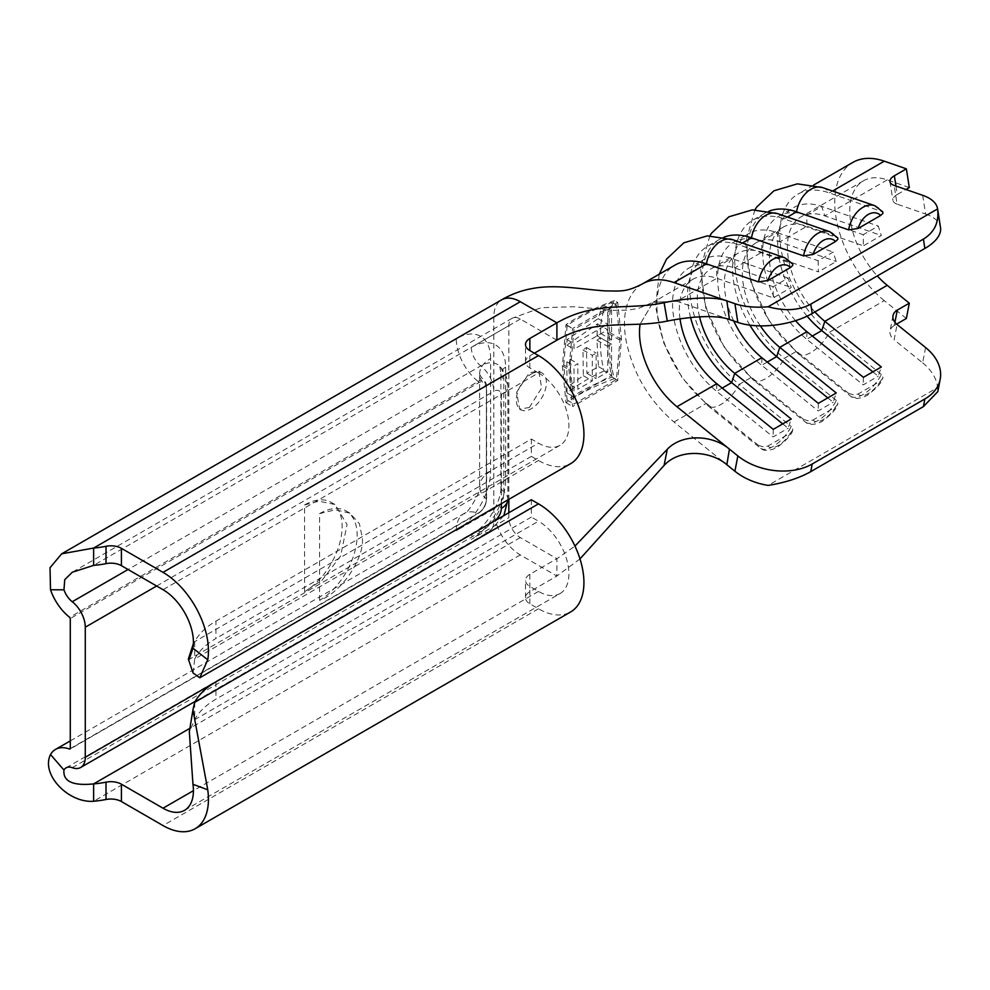 <?xml version="1.0" encoding="UTF-8"?>
<svg xmlns="http://www.w3.org/2000/svg" width="990" height="990" viewBox="0 0 990 990"><rect width="100%" height="100%" fill="white"/><g stroke="black" fill="none" stroke-linecap="round" stroke-linejoin="round"><path stroke-width="0.74" stroke-dasharray="4.95 3.71" d="M531.358 373.997A21.236 12.264 -60 0 1 541.988 372.945A21.236 12.264 -60 0 1 545.243 389.973A21.236 12.264 -60 0 1 531.358 408.684A21.236 12.264 -60 0 1 520.74 409.736A21.236 12.264 -60 0 1 517.485 392.721A21.236 12.264 -60 0 1 531.358 373.997M529.316 407.509L541.654 387.981L538.808 371.114L529.316 372.822L516.632 392.189L519.626 409.093L529.316 407.509M768.982 211.204A87.083 50.28 60 0 0 765.06 213.097A87.083 50.28 60 0 0 749.665 275.109A87.083 50.28 60 0 0 796.554 351.277L784.266 358.38A87.083 50.28 60 0 1 737.377 282.2A87.083 50.28 60 0 1 752.771 220.188A87.083 50.28 60 0 1 784.266 218.914L837.75 237.934M835.597 406.977L837.986 403.833L836.327 400.443A25.493 11.546 -51.1 0 1 817.889 420.614A25.493 11.546 -51.1 0 1 805.402 422.074A25.493 11.546 -51.1 0 1 803.558 419.364L809.065 421.059L813.124 419.958A19.119 8.662 128.9 0 0 823.185 419.587A19.119 8.662 128.9 0 0 835.597 406.977L813.124 419.958M723.925 237.216A87.083 50.28 60 0 0 720.002 239.11A87.083 50.28 60 0 0 704.608 301.121A87.083 50.28 60 0 0 751.497 377.301L739.196 384.392A87.083 50.28 60 0 1 692.319 308.212A87.083 50.28 60 0 1 707.714 246.201A87.083 50.28 60 0 1 739.196 244.926L792.693 263.946M790.54 432.989L792.928 429.846L791.27 426.455A25.493 11.546 -51.1 0 1 772.831 446.626A25.493 11.546 -51.1 0 1 760.345 448.086A25.493 11.546 -51.1 0 1 758.501 445.376L764.008 447.072L768.067 445.97A19.119 8.662 128.9 0 0 778.128 445.611A19.119 8.662 128.9 0 0 790.54 432.989L768.067 445.97M906.37 318.483L884.28 300.638L829.323 332.368A87.083 50.28 60 0 1 782.434 256.187A87.083 50.28 60 0 1 797.829 194.176A87.083 50.28 60 0 1 829.323 192.901L882.808 211.922M880.654 380.964L883.043 377.821L881.385 374.43A25.493 11.546 -51.1 0 1 862.946 394.602A25.493 11.546 -51.1 0 1 850.46 396.062A25.493 11.546 -51.1 0 1 848.616 393.339L854.123 395.047L858.182 393.946A19.119 8.662 128.9 0 0 868.242 393.575A19.119 8.662 128.9 0 0 880.654 380.964L858.182 393.946M925.588 347.527L922.655 362.847L894.143 339.818L897.088 324.51M922.655 195.302L925.588 214.013L897.088 204.126L894.143 185.415M319.597 513.612A53.101 30.653 -60 0 1 346.141 510.976A53.101 30.653 -60 0 1 357.143 535.293A53.101 30.653 -60 0 1 319.597 600.324C340.77 593.035 364.308 558.942 362.402 538.325L359.395 523.673L349.854 513.129L335.35 509.788L319.597 513.612L319.597 600.324M304.574 504.937L318.842 501.2L334.843 504.454L347.069 524.552L340.61 555.984L322.146 580.177L304.574 591.649L304.574 504.937A53.101 30.653 -60 0 1 331.118 502.314A53.101 30.653 -60 0 1 339.261 544.859A53.101 30.653 -60 0 1 304.574 591.649M614.443 300.564C596.091 307.259 579.942 315.29 566.008 324.633L562.407 365.904L565.971 402.658C579.942 393.315 596.104 385.296 614.443 378.613C609.753 362.414 608.194 347.069 609.791 332.566C608.207 319.3 609.753 308.632 614.443 300.564L617.723 302.47L621.472 339.322L617.723 380.507L572.666 406.519L568.916 369.666L572.666 328.482L617.723 302.47M642.522 283.845A87.083 50.28 -120 0 0 625.915 309.313A87.083 50.28 -120 0 0 625.816 339.199C632.412 372.413 648.475 400.022 674.004 422.037L726.846 464.718M579.991 558.917L556.9 576.044L529.86 591.649A14.862 8.588 0 0 0 525.504 597.725A14.862 8.588 0 0 0 529.86 603.789L538.498 608.776A64.251 37.1 -120 0 0 570.624 611.956M508.835 512.746L508.835 517.708A16.224 9.368 -120 0 0 520.307 537.57L556.9 558.707L556.9 576.044L520.307 554.92A37.459 21.632 60 0 1 493.812 509.033L493.812 317.01A37.459 21.632 60 0 1 501.571 299.859M758.501 445.376L706.439 403.314A87.083 50.28 60 0 1 659.55 327.133A87.083 50.28 60 0 1 674.945 265.122M884.28 300.638A87.083 50.28 60 0 1 837.391 224.458A87.083 50.28 60 0 1 852.786 162.447M680.019 318.891A65.847 38.016 60 0 1 692.988 279.229A65.847 38.016 60 0 1 716.797 278.277L773.277 297.866L773.116 286.741L788.139 278.066L791.208 287.508L773.277 297.866M699.534 316.837A65.847 38.016 60 0 1 710.919 268.884A65.847 38.016 60 0 1 734.729 267.919L791.208 287.508M733.701 320.958A65.847 38.016 60 0 1 738.045 253.217A65.847 38.016 60 0 1 761.855 252.252L818.334 271.854L818.173 260.716L833.196 252.054L836.265 261.496L818.334 271.854M760.345 325.871A65.847 38.016 60 0 1 755.976 242.872A65.847 38.016 60 0 1 779.786 241.906L836.265 261.496M795.527 320.673A65.847 38.016 60 0 1 783.102 227.205A65.847 38.016 60 0 1 806.912 226.24L863.391 245.842L863.231 234.704L878.254 226.042L881.323 235.484L863.391 245.842M814.906 311.937A65.847 38.016 60 0 1 801.034 216.847A65.847 38.016 60 0 1 824.843 215.894L881.323 235.484M909.303 187.543L887.213 179.883A65.847 38.016 -120 0 0 863.404 180.836A65.847 38.016 -120 0 0 877.288 275.925M895.962 186.046L897.287 194.473L905.912 189.498M897.287 194.473A14.862 6.732 -8.9 0 0 892.918 200.364A14.862 6.732 -8.9 0 0 897.088 204.126M925.588 214.013A53.101 24.057 171.1 0 1 940.5 227.44M922.655 362.847A53.101 36.061 -169.1 0 1 937.592 387.56L768.104 485.409M937.592 387.56L937.815 391.595M674.004 422.037L706.439 403.314A25.493 11.546 128.9 0 0 708.271 406.024A25.493 11.546 128.9 0 0 739.196 384.392L791.27 426.455M836.327 400.443L784.266 358.38A25.493 11.546 128.9 0 1 753.328 380.012A25.493 11.546 128.9 0 1 751.497 377.301L803.558 419.364M881.385 374.43L829.323 332.368A25.493 11.546 128.9 0 1 798.385 353.999A25.493 11.546 128.9 0 1 796.554 351.277L848.616 393.339M894.935 322.356L894.354 325.413L896.618 324.114M894.354 325.413A14.862 10.098 10.9 0 0 890.06 330.945A14.862 10.098 10.9 0 0 894.143 339.818M749.876 325.141A77.529 44.76 60 0 1 748.675 233.59A77.529 44.76 60 0 1 776.705 232.464L833.196 252.054M761.855 357.699L761.694 365.285A77.529 44.76 60 0 1 719.953 297.47A77.529 44.76 60 0 1 733.652 242.265A77.529 44.76 60 0 1 761.694 241.127L818.173 260.716M827.788 397.881L833.196 402.249L836.265 392.981M767.25 362.068L761.694 365.285L818.173 410.912L833.196 402.249M818.334 403.338L818.173 410.912M807.11 316.169A77.529 44.76 60 0 1 793.732 207.578A77.529 44.76 60 0 1 821.762 206.44L878.254 226.042M806.912 331.687L806.751 339.273A77.529 44.76 60 0 1 765.01 271.458A77.529 44.76 60 0 1 778.709 216.253A77.529 44.76 60 0 1 806.751 215.115L863.231 234.704M872.846 371.869L878.254 376.225L881.323 366.968M812.307 336.055L806.751 339.273L863.231 384.9L878.254 376.225M863.391 377.326L863.231 384.9M690.587 317.58A77.529 44.76 60 0 1 703.618 259.603A77.529 44.76 60 0 1 731.647 258.477L788.139 278.066M716.797 383.712L716.636 391.298A77.529 44.76 60 0 1 674.895 323.482A77.529 44.76 60 0 1 688.595 268.278A77.529 44.76 60 0 1 716.636 267.139L773.116 286.741M782.731 423.893L788.139 428.262L791.208 418.993M722.193 388.08L716.636 391.298L773.116 436.924L788.139 428.262M773.277 429.351L773.116 436.924M887.213 179.883L824.843 215.894L821.762 206.44L806.751 215.115L806.912 226.24L779.786 241.906L776.705 232.464L761.694 241.127L761.855 252.252L734.729 267.919L731.647 258.477L716.636 267.139L716.797 278.277L676.95 301.282L653.14 302.235L640.097 324.163L653.091 302.272L638.674 308.323L627.883 310.167L613.181 310.328L574.15 306.727L541.258 307.68L512.263 318.211A16.224 9.368 -120 0 0 512.189 318.248A16.224 9.368 -120 0 0 508.835 325.673L508.835 499.356M556.9 340.189L520.307 319.052A16.224 9.368 -120 0 0 512.263 318.211M184.524 810.352L560.006 593.567A43.015 24.837 -120 0 1 538.498 591.438L529.86 586.451A14.862 8.588 180 0 1 525.504 580.375A14.862 8.588 180 0 1 529.86 574.311L556.9 558.707L574.967 546.096M534.365 353.195L529.86 355.794A14.862 8.588 0 0 0 525.504 361.857A14.862 8.588 0 0 0 529.86 367.933L538.498 372.921L163.016 589.693M538.498 372.921A43.015 24.837 -120 0 1 566.589 410.825A43.015 24.837 -120 0 1 560.006 445.29A43.015 24.837 -120 0 1 538.498 443.161L531.358 439.04L215.956 621.138A84.967 49.055 180 0 0 194.696 641.644L194.696 658.994A84.967 49.055 180 0 1 215.956 638.476L215.956 621.138M531.358 439.04L531.358 456.378L215.956 638.476M531.358 456.378L538.498 460.499A64.251 37.1 -120 0 0 570.624 463.679M531.358 499.74L531.358 517.077L215.956 699.175A84.967 49.055 0 0 0 194.696 719.693L189.325 731.857M194.696 702.343L194.696 719.693L538.498 521.198L531.358 517.077M560.006 593.567A43.015 24.837 -120 0 0 566.589 559.103A43.015 24.837 -120 0 0 538.498 521.198M193.409 643.611L194.696 641.644L538.498 443.161M193.1 673.014L194.696 658.994L538.498 460.499M570.426 368.8L574.014 329.435L616.374 304.969L619.963 340.189L616.374 379.554L574.014 404.007L570.426 368.8L563.718 364.926L567.134 400.034C580.078 391.161 595.064 383.501 612.08 377.066C608.033 361.721 606.796 347.193 608.355 333.482C606.808 320.896 608.046 310.575 612.08 302.495C595.039 308.942 580.066 316.602 567.159 325.487L563.718 364.926M566.008 324.633L572.666 328.482M562.407 365.904L568.916 369.666M609.791 332.566L621.472 339.322M614.443 378.613L617.723 380.507M565.971 402.658L572.666 406.519M567.159 325.487L574.014 329.435M612.08 302.495L616.374 304.969M608.355 333.482L619.963 340.189M612.08 377.066L616.374 379.554M567.134 400.034L574.014 404.007M603.999 370.978C590.003 377.326 577.677 384.664 567.035 392.993L566.862 361.758L570.228 359.259L570.401 384.924L583.308 375.705L582.986 349.953L586.439 347.49L586.922 373.341L598.443 366.647L596.921 340.201L600.472 337.813C599.99 348.232 601.165 359.296 603.999 370.978L611.56 375.334L611.56 344.211L607.712 346.438L607.712 372.005L596.153 378.675L596.153 353.108L592.305 355.323L592.305 380.903L577.863 389.231L577.863 363.664L574.014 365.892L574.014 397.015L611.56 375.334M596.995 335.808L597.44 323.829L566.961 345.151L567.01 339.62L598.146 318.681L601.437 308.348L605.781 306.417C602.068 313.818 600.324 322.814 600.571 333.42L596.995 335.808L607.712 341.983L611.56 339.768L611.56 309.746L607.712 311.974L607.712 324.2L574.014 343.654L574.014 349.21L607.712 329.757L607.712 341.983M597.44 323.829L607.712 329.757M566.961 345.151L574.014 349.21M567.01 339.62L574.014 343.654M598.146 318.681L607.712 324.2M601.437 308.348L607.712 311.974M605.781 306.417L611.56 309.746M600.571 333.42L611.56 339.768M567.035 392.993L574.014 397.015M566.862 361.758L574.014 365.892M570.228 359.259L577.863 363.664M570.401 384.924L577.863 389.231M583.308 375.705L592.305 380.903M582.986 349.953L592.305 355.323M586.439 347.49L596.153 353.108M586.922 373.341L596.153 378.675M598.443 366.647L607.712 372.005M596.921 340.201L607.712 346.438M600.472 337.813L611.56 344.211M829.769 231.71A25.493 17.313 -70.9 0 1 836.327 236.981M784.711 257.722A25.493 17.313 -70.9 0 1 791.27 262.994M874.826 205.697A25.493 17.313 -70.9 0 1 881.385 210.969M732.637 239.667A25.493 17.313 -70.9 0 1 739.196 244.926L742.438 243.057M822.752 187.63A25.493 17.313 -70.9 0 1 829.323 192.901L832.553 191.033M777.695 213.654A25.493 17.313 -70.9 0 1 784.266 218.914L787.495 217.045M72.245 767.683L480.769 531.816A22.3 12.882 -120 0 0 489.196 531.63A22.3 12.882 -120 0 0 493.812 521.421L215.709 681.974M501.324 503.687L501.324 395.678A10.618 6.126 120 0 0 493.812 391.347A22.3 12.882 -120 0 0 480.769 365.879L128.056 569.51M156.63 586.018L493.812 391.347M692.988 279.229L653.14 302.235L676.95 301.282L729.432 319.485M70.278 748.601L478.789 512.746A10.618 6.126 120 0 0 486.3 499.74L486.424 386.224A37.459 21.632 180 0 1 479.63 373.799A37.459 21.632 180 0 1 490.607 358.516L490.607 471.24A48.56 28.042 -60 0 1 456.266 530.714L493.812 509.033M490.607 358.516A48.56 28.042 120 0 0 456.266 338.691A37.459 21.632 -120 0 0 478.17 381.459L69.647 617.314M493.812 317.01L456.266 338.691M508.835 325.673L471.289 347.354A48.56 28.042 120 0 1 505.63 367.179L505.63 479.915A48.56 28.042 -60 0 1 471.289 539.389L508.835 517.708M529.86 367.933L529.86 355.794M529.86 603.789L529.86 586.451M520.307 319.052L93.629 565.389M215.956 681.838L215.956 699.175M520.307 554.92L93.629 801.257M538.498 608.776L163.016 825.561M538.498 591.438L193.434 790.663M520.307 537.57L190.129 728.195M486.3 387.003A10.618 6.126 120 0 0 478.789 382.672L70.278 618.527M70.265 748.749L478.789 512.746M486.3 499.74L486.424 498.948A37.459 21.632 180 0 1 479.63 486.536L479.618 373.341C479.247 374.307 480.942 376.992 484.692 381.373A11.67 6.732 120 0 1 486.424 386.224L486.424 498.948A11.67 6.732 -60 0 1 478.17 513.241A37.459 21.632 -120 0 0 464.025 513.562A37.459 21.632 -120 0 0 456.266 530.714M505.63 479.915A16.224 9.368 0 0 0 500.878 486.536A16.224 9.368 0 0 0 503.811 491.906A32.583 18.81 -60 0 1 480.769 531.816A16.224 9.368 -120 0 0 474.643 531.964A16.224 9.368 -120 0 0 471.289 539.389M478.789 382.672L478.17 381.459A11.67 6.732 120 0 1 484.692 381.373L486.61 386.57L486.61 499.307C486.139 505.222 483.467 509.862 478.578 513.228L70.055 749.084M471.289 347.354A16.224 9.368 -120 0 0 480.769 365.879A32.583 18.81 120 0 1 498.96 365.657A32.583 18.81 120 0 1 503.811 379.182L503.811 491.906A22.3 12.87 180 0 1 507.858 499.307A22.3 12.87 180 0 1 507.833 499.938M529.86 574.311L529.86 591.649M505.63 367.179A16.224 9.368 0 0 0 500.878 373.799A16.224 9.368 0 0 0 503.811 379.182A22.3 12.87 180 0 1 507.858 386.57A22.3 12.87 180 0 1 501.324 395.678M70.278 740.904L464.025 513.562C466.562 516.421 483.368 487.278 479.63 486.536A37.459 21.632 180 0 1 490.607 471.24M538.808 371.114L541.988 372.945M709.892 235.793L700.524 268.438L705.821 308.286L724.68 348.059L753.328 380.012L805.402 422.074C808.793 425.316 814.312 425.143 821.96 421.542C830.907 414.761 836.117 409.278 837.577 405.096M659.216 274.205L655.529 306.504L663.684 342.887L682.246 377.92L708.271 406.024L760.345 448.086C763.736 451.341 769.255 451.155 776.902 447.554C785.85 440.773 791.06 435.291 792.52 431.108M754.949 209.781L745.581 242.426L750.878 282.274L769.737 322.047L798.385 353.999L850.46 396.062C853.85 399.304 859.37 399.131 867.017 395.53C875.964 388.748 881.174 383.266 882.635 379.083M331.118 502.314L334.843 504.454M720.002 239.11L707.714 246.201M813.557 185.093L797.829 194.176M765.06 213.097L752.771 220.188M738.045 253.217L710.919 268.884M783.102 227.205L755.976 242.872M863.404 180.836L801.034 216.847M733.652 242.265L748.675 233.59M778.709 216.253L793.732 207.578M688.595 268.278L703.618 259.603M503.873 515.604L489.196 531.63L195.253 701.328M66.12 767.819L474.643 531.964C486.672 526.742 502.363 499.566 500.878 486.536L500.878 373.799C500.136 367.599 499.492 364.877 498.96 365.657C504.937 371.498 507.907 378.477 507.858 386.57L507.845 499.925M512.189 318.248L72.307 572.22M560.006 445.29L189.164 659.39M519.626 409.093L520.74 409.736M525.504 361.857L525.504 344.52M525.504 597.725L525.504 580.375M346.141 510.976L349.854 513.129M889.973 181.665L892.918 200.364M893.005 315.637L890.06 330.945"/><path stroke-width="1.49" d="M837.75 237.934L837.862 239.345L835.597 241.486L813.124 254.455L803.558 255.89A25.493 17.313 -70.9 0 1 817.889 233.343A25.493 17.313 -70.9 0 1 829.769 231.71L837.75 237.934M792.693 263.946L792.804 265.357L790.54 267.498L768.067 280.467L758.501 281.915A25.493 17.313 -70.9 0 1 772.831 259.355A25.493 17.313 -70.9 0 1 784.711 257.722L792.693 263.946M882.808 211.922L882.919 213.333L880.654 215.461L858.182 228.442L848.616 229.878A25.493 17.313 -70.9 0 1 862.946 207.331A25.493 17.313 -70.9 0 1 874.826 205.697L882.808 211.922M877.288 275.925A65.847 38.016 -120 0 0 887.213 285.318L909.303 303.175L897.287 310.105A14.862 10.098 -169.1 0 0 893.005 315.637A14.862 10.098 -169.1 0 0 897.088 324.51L925.588 347.527A53.101 36.061 10.9 0 1 940.191 379.22A53.101 36.061 10.9 0 1 924.87 398.958L812.221 463.988L810.748 471.648C799.14 478.158 784.934 482.736 768.104 485.409A53.101 36.061 -169.1 0 1 734.914 471.228L726.846 464.718C710.511 450.549 679.35 448.643 664.08 465.449L579.991 558.917M813.557 185.093L852.786 162.447A87.083 50.28 60 0 1 884.28 161.172L906.37 168.832L894.354 175.774A14.862 6.732 171.1 0 0 889.973 181.665A14.862 6.732 171.1 0 0 894.143 185.415L922.655 195.302A53.101 24.057 -8.9 0 1 937.555 208.742A53.101 24.057 -8.9 0 1 937.592 208.927L768.104 306.776C784.934 311.33 799.14 310.452 810.748 304.14L812.221 313.496A53.101 24.057 171.1 0 1 737.847 322.406L729.432 319.485C713.283 313.669 682.791 318 667.297 321.057C630.308 328.853 595.844 317.691 556.9 340.189L534.365 353.195M215.709 681.974L85.288 757.276L85.288 627.202L156.63 586.018M659.216 274.205L666.542 259.12L683.83 242.822L707.293 235.892L732.637 239.667A25.493 17.313 -70.9 0 0 720.757 241.3A25.493 17.313 -70.9 0 0 706.439 263.847L674.004 282.571A87.083 50.28 -120 0 0 642.572 283.808A87.083 50.28 -120 0 0 642.522 283.845L674.945 265.122A87.083 50.28 60 0 1 706.439 263.847L758.501 281.915M128.056 569.51L72.245 601.734A16.224 9.368 60 0 1 63.966 589.805L50.515 589.78L50.02 567.716L61.689 553.818L501.571 299.859A37.459 21.632 60 0 1 501.744 299.76A37.459 21.632 60 0 1 520.307 301.715L556.9 322.839L529.86 338.444L529.86 350.584A14.862 8.588 180 0 1 525.504 344.52A14.862 8.588 180 0 1 529.86 338.444M667.297 321.057L664.08 302.668C628.118 310.563 595.646 300.465 556.9 322.839L556.9 340.189M664.08 302.668C679.363 299.537 710.387 295.008 726.858 300.898L734.914 303.695A53.101 24.057 -8.9 0 0 768.104 306.776M674.004 282.571L726.858 300.898L729.432 319.485M768.982 211.204A87.083 50.28 60 0 1 796.554 211.823L848.616 229.878M723.925 237.216A87.083 50.28 60 0 1 751.497 237.835L803.558 255.89M937.555 208.742L940.5 227.44A53.101 24.057 171.1 0 1 924.87 248.465L812.221 313.496M905.912 189.498L909.303 187.543L906.37 168.832M733.701 320.958A65.847 38.016 60 0 0 761.855 357.699L734.729 373.366L791.208 418.993L773.277 429.351L716.797 383.712A65.847 38.016 60 0 1 680.019 318.891M722.193 388.08L731.647 382.623L734.729 373.366A65.847 38.016 60 0 1 699.534 316.837M795.527 320.673A65.847 38.016 60 0 0 806.912 331.687L779.786 347.354A65.847 38.016 60 0 1 760.345 325.871M887.213 285.318L824.843 321.342A65.847 38.016 60 0 1 814.906 311.937M924.87 248.465L923.398 239.11L810.748 304.14M923.398 239.11C934.486 232.304 939.225 222.243 937.592 208.927M574.967 546.096L667.297 449.262C682.815 433.026 713.27 435.192 729.432 449.126L737.847 455.92A53.101 36.061 10.9 0 0 812.221 463.988M812.307 336.055L821.762 330.598L824.843 321.342L881.323 366.968L863.391 377.326L806.912 331.687M767.25 362.068L776.705 356.61L779.786 347.354L836.265 392.981L818.334 403.338L761.855 357.699M940.191 379.22L937.815 391.595L923.398 406.618L810.748 471.648M896.618 324.114L906.37 318.483L909.303 303.175M716.797 383.712L676.95 406.717L729.432 449.126L726.846 464.718M827.788 397.881L776.705 356.61A77.529 44.76 60 0 1 749.876 325.141M872.846 371.869L821.762 330.598A77.529 44.76 60 0 1 807.11 316.169M782.731 423.893L731.647 382.623A77.529 44.76 60 0 1 690.587 317.58M639.726 327.158L640.097 324.163L639.726 327.158A65.847 38.016 60 0 0 639.726 337.875A65.847 38.016 60 0 0 676.95 406.717M664.08 465.449L667.297 449.262M63.966 589.805L64.734 579.695L72.307 572.22L93.629 565.389A67.964 39.241 -0 0 0 106.017 563.644A14.862 8.588 180 0 1 121.411 565.674L163.016 589.693A43.015 24.837 60 0 1 192.963 648.215L207.751 659.773L199.782 677.779L570.624 463.679A64.251 37.1 -120 0 0 580.474 412.199A64.251 37.1 -120 0 0 538.498 355.571L529.86 350.584M93.629 565.389L93.629 548.052A67.964 39.241 -0 0 0 106.017 546.294A14.862 8.588 180 0 1 121.411 548.336L163.016 572.356A64.251 37.1 60 0 1 207.751 659.773M195.141 828.741L570.624 611.956A64.251 37.1 -120 0 0 580.474 560.476A64.251 37.1 -120 0 0 538.498 503.861L531.358 499.74L215.956 681.838A84.967 49.055 0 0 0 194.696 702.343L192.939 709.818L207.751 789.81A64.251 37.1 60 0 1 195.141 828.741A64.251 37.1 60 0 1 163.016 825.561L121.411 801.541A14.862 8.588 0 0 0 106.017 799.499A67.964 39.241 180 0 1 93.629 801.257L93.629 783.907C72.753 785.998 62.865 781.37 63.966 770.034L50.515 754.541A37.459 21.632 60 0 1 55.502 749.43A37.459 21.632 60 0 1 69.647 749.096L70.265 748.749M192.951 709.805L189.325 731.857L192.963 784.278A43.015 24.837 60 0 1 184.524 810.352A43.015 24.837 60 0 1 163.016 808.211L121.411 784.204A14.862 8.588 0 0 0 106.017 782.162A67.964 39.241 180 0 1 93.629 783.907L190.129 728.195M50.515 589.78A37.459 21.632 60 0 0 69.647 617.314L70.278 618.527L70.278 748.601L69.647 749.096M85.288 757.276A22.3 12.882 60 0 1 80.673 767.485A22.3 12.882 60 0 1 72.245 767.683A16.224 9.368 60 0 0 66.12 767.819A16.224 9.368 60 0 0 63.966 770.034M72.245 601.734A22.3 12.882 60 0 1 85.288 627.202M93.629 801.257C68.471 803.261 40.615 774.44 50.515 754.541M61.689 553.818L93.629 548.052L520.307 301.715M192.963 648.215L189.164 659.39L188.347 659.055L193.409 643.611M199.782 677.779L193.1 673.014L188.347 659.055M835.597 241.486A19.119 12.981 109.1 0 0 823.185 240.483A19.119 12.981 109.1 0 0 813.124 254.455M790.54 267.498A19.119 12.981 109.1 0 0 778.128 266.496A19.119 12.981 109.1 0 0 768.067 280.467M880.654 215.461A19.119 12.981 109.1 0 0 868.242 214.471A19.119 12.981 109.1 0 0 858.182 228.442M787.495 217.045L796.554 211.823A25.493 17.313 -70.9 0 1 810.872 189.276A25.493 17.313 -70.9 0 1 822.752 187.63L874.826 205.697M742.438 243.057L751.497 237.835A25.493 17.313 -70.9 0 1 765.815 215.288A25.493 17.313 -70.9 0 1 777.695 213.654L829.769 231.71M493.899 521.359A10.618 6.126 120 0 0 501.324 508.402L501.324 503.687M737.847 322.406L734.914 303.695M884.28 161.172L832.553 191.033M923.398 406.618L924.87 398.958M734.914 471.228L737.847 455.92M508.835 499.356L508.835 512.746M106.017 546.294L106.017 563.644M121.411 548.336L121.411 565.674M538.498 355.571L163.016 572.356M538.498 503.861L194.696 702.343M121.411 801.541L121.411 784.204M106.017 799.499L106.017 782.162M193.434 790.663L163.016 808.211M192.963 784.278L207.751 789.81M507.833 499.938A22.3 12.87 180 0 1 501.324 508.402M897.287 310.105L894.935 322.356M894.354 175.774L895.962 186.046M732.637 239.667L784.711 257.722M642.572 283.808C626.064 292.347 620.953 290.986 605.608 290.912C583.642 289.6 556.12 284.006 532.806 288.461C522.126 290.219 511.781 293.993 501.744 299.76M709.892 235.793L711.6 233.096L728.888 216.81L752.351 209.868L777.695 213.654M754.949 209.781L756.657 207.083L773.945 190.798L797.408 183.855L822.752 187.63M195.253 701.328L80.673 767.485M55.502 749.43L70.278 740.904M507.845 499.925L503.873 515.604"/></g></svg>
